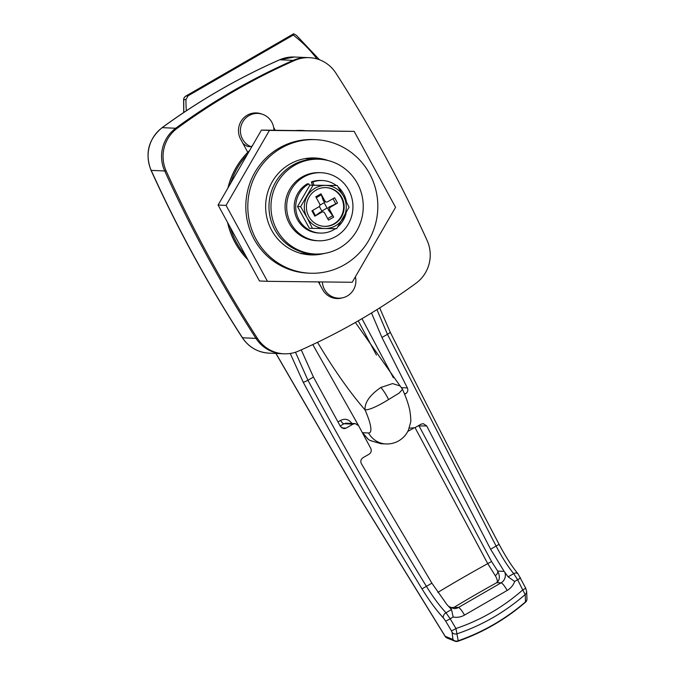 <?xml version="1.0" encoding="UTF-8"?>
<svg xmlns="http://www.w3.org/2000/svg" width="675" height="675" viewBox="0 0 675 675"><rect width="100%" height="100%" fill="white"/><g stroke="black" fill="none" stroke-linecap="round" stroke-linejoin="round"><path stroke-width="1.01" d="M273.949 130.224A17.246 16.774 92.5 0 0 271.814 122.2A17.246 16.774 92.5 0 0 257.926 113.425A17.246 16.774 92.5 0 0 242.89 121.635A17.246 16.774 92.5 0 0 242.536 139.118A17.246 16.774 92.5 0 0 250.864 146.652L247.868 146.517A17.246 16.774 92.5 0 1 242.865 143.286M257.926 113.425L254.931 113.299A17.246 16.774 92.5 0 0 250.906 113.619M322.363 281.939A17.246 16.774 92.5 0 0 324.473 289.398A17.246 16.774 92.5 0 0 338.361 298.173A17.246 16.774 92.5 0 0 355.404 276.767M331.391 297.371A17.246 16.774 92.5 0 0 335.365 298.046L338.361 298.173M319.174 159.241A47.427 46.136 -87.5 0 1 361.513 219.4A47.427 46.136 -87.5 0 1 315.048 254.011A47.427 46.136 -87.5 0 1 272.708 193.852A47.427 46.136 -87.5 0 1 319.174 159.241L317.183 159.157A47.427 46.136 92.5 0 0 275.839 181.735A47.427 46.136 92.5 0 0 274.852 229.804A47.427 46.136 92.5 0 0 313.048 253.918A47.427 46.136 -87.5 0 1 270.709 193.759A47.427 46.136 -87.5 0 1 317.183 159.157L304.999 158.625M279.56 59.805C238.03 78.131 198.855 100.761 162.034 127.71A6.472 1.181 -126.2 0 1 162.211 127.659L177.188 128.318A34.492 33.556 92.5 0 0 166.193 171.028A1293.486 1258.267 -87.5 0 0 257.47 338.437L255.977 338.377A34.492 33.556 -87.5 0 0 282.454 353.734A34.492 33.556 -87.5 0 1 255.977 338.377A1293.486 1258.267 -87.5 0 1 207.301 256.416A1293.486 1258.267 -87.5 0 1 164.7 170.961A34.492 33.556 -87.5 0 1 175.686 128.25A646.743 629.134 -87.5 0 1 293.178 60.37A34.492 33.556 -87.5 0 1 307.842 57.603L294.368 57.021A34.492 33.556 92.5 0 0 279.703 59.78A646.743 629.134 92.5 0 0 162.211 127.659A34.492 33.556 92.5 0 0 151.217 170.378A1293.486 1258.267 92.5 0 0 193.826 255.833A1293.486 1258.267 92.5 0 0 242.494 337.787A34.492 33.556 92.5 0 0 268.979 353.143C257.656 352.358 248.763 347.212 242.308 337.711A6.472 0.886 -32.8 0 0 242.494 337.787L255.977 338.377A1293.486 1258.267 -87.5 0 1 164.7 170.961A34.492 33.556 -87.5 0 1 175.686 128.25A646.743 629.134 -87.5 0 1 293.178 60.37A34.492 33.556 -87.5 0 1 307.842 57.603L309.336 57.67A34.492 33.556 92.5 0 0 294.68 60.438L279.703 59.78A6.472 1.35 -113.8 0 0 279.56 59.805L294.368 57.021M319.368 281.905A17.246 16.774 92.5 0 0 319.638 284.108M250.864 146.652L252.357 145.792M409.21 428.152L414.847 427.748L420.981 424.204L423.217 423.655L426.668 425.849L490.615 549.231L496.1 546.067L387.458 334.311L376.954 309.631M371.495 312.989L381.957 337.483L407.371 387.923C408.308 390.302 407.742 392.234 405.667 393.719L404.637 394.318M361.986 318.668L393.373 377.747M341.736 427.933L346.115 428.127L343.887 428.676L340.495 426.558L313.436 377.072L301.244 349.861M418.795 425.469A4.312 4.193 -87.5 0 1 418.854 425.587L491.56 561.524L497.686 571.084L504.132 571.362L508.132 576.838L514.671 581.47A17.246 16.774 -87.5 0 1 507.161 590.456L464.501 615.102A17.246 16.774 -87.5 0 1 453.144 617.017L450.157 618.739A12930.528 12578.507 92.5 0 0 455.954 628.518L458.19 640.769A4.312 0.928 70.8 0 1 457.954 641.25L457.954 641.25A4.312 4.312 0 0 1 454.925 641.183L454.925 641.183A4.312 4.092 -68.1 0 1 452.959 639.436L452.107 632.365L451.381 630.728A4.312 0.557 -30.7 0 0 455.954 628.518A200.998 195.522 92.5 0 0 522.737 589.933A4.312 0.498 -26.5 0 0 525.597 587.967L518.029 573.851C512.08 566.696 505.769 556.858 499.095 544.337C461.666 473.082 425.334 402.292 390.116 331.965L379.679 307.918M504.132 571.362L490.615 549.231M275.991 353.447L358.501 495.754L445.179 636.306L452.959 639.436A4.312 3.923 -6.9 0 0 458.19 640.769A214.895 209.047 92.5 0 0 525.487 601.889A4.312 3.89 -2.4 0 0 526.964 598.801L526.652 591.418A4.312 3.89 177.5 0 1 525.201 594.489L522.737 589.933A12930.528 12578.507 92.5 0 0 517.649 579.741L513.683 573.632C507.87 566.519 502.014 557.331 496.1 546.067L499.095 544.337M346.115 428.127L353.017 424.136L343.988 423.748A4.312 1.409 59 0 1 340.546 420.407C345.127 418.205 348.941 419.276 351.996 423.613M295.464 352.232L307.935 380.253C345.052 449.212 384.539 517.902 426.398 586.33L431.882 583.166L361.37 463.683C360.298 461.253 360.821 459.27 362.964 457.726L369.098 454.182C371.199 452.68 371.739 450.723 370.735 448.31A1293.486 254.762 60 0 1 358.67 425.782L355.244 423.588L353.017 424.136M431.882 583.166L446.842 604.462L451.524 609.542L453.144 617.017M421.993 588.853L426.398 586.33C433.156 597.198 439.678 606.007 445.972 612.748L450.157 618.739A4.312 0.557 -30.7 0 1 445.576 620.941L443.433 617.979C436.531 610.546 429.384 600.834 421.993 588.853C379.991 520.163 340.36 451.221 303.109 382.008L290.242 353.464M495.273 575.657A4.312 2.869 -38.5 0 0 497.686 571.084C500.167 576.188 499.871 580.053 496.8 582.668C497.787 581.377 497.281 579.04 495.273 575.657L487.747 563.633L414.948 427.461M408.173 430.642L407.801 431.376M376.422 355.05L358.256 320.827M457.954 641.25C482.802 632.542 505.313 619.54 525.471 602.243A4.312 0.734 49.3 0 0 525.487 601.889L525.201 594.489A206.651 201.023 -87.5 0 1 457.304 633.715A4.312 3.915 173.1 0 1 452.107 632.365M447.145 638.044A4.312 4.312 0 0 1 445.12 636.356L445.179 636.306A4.312 4.092 111.9 0 0 447.145 638.044L454.925 641.183M450.807 607.787L454.14 607.314L451.609 608.133M355.244 423.588L346.098 423.191L343.988 423.748A198.121 24.19 -28.6 0 0 340.208 426.026M514.671 581.47L517.649 579.741A4.312 0.498 -26.6 0 0 520.509 577.775M508.132 576.838L513.683 573.632A4.312 3.054 -39.9 0 1 518.029 573.851M443.433 617.979A4.312 3.021 -43.2 0 1 445.972 612.748L451.524 609.542M319.469 59.746L296.485 35.412L293.676 33.784L185.836 96.095L188.114 95.782L293.228 35.058A128.486 124.985 92.5 0 1 316.963 58.919M188.114 95.782L185.971 99.47L183.727 99.799L183.811 112.447M186.384 110.742A99.166 96.466 -87.5 0 1 185.971 99.47M185.701 96.179A4.312 0.852 60 0 1 185.76 96.12L293.709 33.75L293.228 35.058M183.617 99.588A4.312 4.312 0 0 1 185.76 96.12A4.312 0.852 60 0 1 185.836 96.095A4.312 4.193 82.2 0 0 183.727 99.799A4.312 0.852 3.5 0 1 183.617 99.588L183.701 112.531M312.778 344.579L358.408 425.343M358.071 424.921L354.223 417.977M400.359 386.041L392.563 383.594L380.852 387.475C369.883 395.002 364.618 402.469 365.032 409.885A129.347 25.473 60 0 1 317.512 342.318M355.387 322.473L402.502 389.348L399.111 393.112L388.581 399.558C377.165 406.527 369.318 409.97 365.032 409.885A43.116 8.488 -120 0 1 368.584 432.979L362.585 432.717L368.094 439.155L369.866 440.37L380.911 443.72L385.948 443.939A21.558 20.967 -87.5 0 1 368.584 432.979M358.973 426.338L360.484 429.182M369.866 440.37A4.312 0.852 120.4 0 0 369.934 440.446L380.911 443.72M308.652 253.733A48.507 47.183 -87.5 0 1 304.729 254.247M324.312 253.454A48.507 47.183 -87.5 0 1 310.702 254.897A48.507 47.183 -87.5 0 1 266.903 217.738A48.507 47.183 -87.5 0 1 289.769 164.168A48.507 47.183 -87.5 0 1 314.93 157.975A48.507 47.183 -87.5 0 1 328.362 160.608M315.731 139.674L313.732 139.582A66.833 65.011 92.5 0 0 279.07 148.112A66.833 65.011 92.5 0 0 247.556 221.923A66.833 65.011 92.5 0 0 307.91 273.122L309.909 273.206A66.833 65.011 -87.5 0 1 249.556 222.007A66.833 65.011 -87.5 0 1 281.062 148.205A66.833 65.011 -87.5 0 1 315.731 139.674A66.833 65.011 -87.5 0 1 376.076 190.873A66.833 65.011 -87.5 0 1 344.571 264.676A66.833 65.011 -87.5 0 1 309.909 273.206M267.46 281.323L259.478 280.969L218.084 205.048L261.436 130.081L354.181 131.389L395.575 207.309L352.215 282.277L267.46 281.323L226.066 205.394L269.426 130.427L354.181 131.389M218.084 205.048L226.066 205.394M261.436 130.081L269.426 130.427M308.922 158.11A48.507 47.183 -87.5 0 1 312.787 158.963M309.336 57.67A34.492 33.556 92.5 0 1 335.821 73.027A1293.486 1258.267 -87.5 0 1 384.488 154.98A1293.486 1258.267 -87.5 0 1 427.098 240.443A34.492 33.556 92.5 0 1 416.104 283.154A646.743 629.134 -87.5 0 1 298.612 351.034A34.492 33.556 92.5 0 1 283.956 353.801A34.492 33.556 92.5 0 1 257.47 338.437M339.238 298.19A17.677 17.196 -87.5 0 1 336.099 298.493M255.698 112.911A17.677 17.196 -87.5 0 1 258.803 113.484M177.188 128.318A646.743 629.134 -87.5 0 1 294.68 60.438M342.385 297.852A17.677 17.196 -87.5 0 1 336.842 298.536A17.677 17.196 -87.5 0 1 322.608 289.55L318.431 281.897M247.793 152.322L240.671 139.261A17.677 17.196 -87.5 0 1 241.043 121.348A17.677 17.196 -87.5 0 1 256.449 112.928A17.677 17.196 -87.5 0 1 261.9 114.1M273.653 127.364L275.214 130.233M247.919 259.774A75.457 73.398 -87.5 0 1 242.907 254.18L242.587 253.783A74.883 72.841 -87.5 0 1 235.069 242.544A74.883 72.841 -87.5 0 1 227.576 222.455M242.907 254.18A75.457 73.398 -87.5 0 1 235.339 242.857A75.457 73.398 -87.5 0 1 227.863 222.995M245.81 255.909A74.883 72.841 -87.5 0 1 236.571 242.612A74.883 72.841 -87.5 0 1 230.361 227.568M230.825 183.018A74.883 72.841 -87.5 0 1 247.396 154.364M228.234 187.49A75.457 73.398 -87.5 0 1 247.328 152.795A75.457 73.398 -87.5 0 1 249.623 150.517M296.384 130.477A75.457 73.398 -87.5 0 1 304.358 130.562M305.243 253.581A48.001 46.693 -87.5 0 1 302.569 253.808M302.51 253.817L301.185 253.235L301.016 253.749M227.914 188.047A74.883 72.841 -87.5 0 1 246.974 153.166L247.328 152.795M308.821 216.498A19.406 18.875 92.5 0 0 324.447 226.37A19.406 18.875 92.5 0 0 341.364 217.131A19.406 18.875 92.5 0 0 341.769 197.471A19.406 18.875 92.5 0 0 326.143 187.599A19.406 18.875 92.5 0 0 309.226 196.838A19.406 18.875 92.5 0 0 308.821 216.498M324.169 226.353A19.406 18.875 92.5 0 0 340.875 216.979A19.406 18.875 92.5 0 0 341.204 197.446A19.406 18.875 92.5 0 0 325.865 187.591M313.951 185.169L312.871 181.997A26.3 25.582 -87.5 0 1 322.448 180.537A26.3 25.582 -87.5 0 1 336.352 185.507M338.082 186.907A26.3 25.582 -87.5 0 1 343.626 193.911A26.3 25.582 -87.5 0 1 346.435 201.833M312.871 181.997L311.377 181.929A26.3 25.582 -87.5 0 1 320.954 180.47L322.448 180.537M346.207 212.76A26.3 25.582 -87.5 0 1 337.897 226.783M335.509 228.648A26.3 25.582 -87.5 0 1 320.152 233.086A26.3 25.582 -87.5 0 1 298.974 219.704A26.3 25.582 -87.5 0 1 308.804 183.887L309.682 185.498M320.152 233.086L318.659 233.018A26.3 25.582 -87.5 0 1 297.481 219.645A26.3 25.582 -87.5 0 1 307.311 183.828L308.804 183.887M314.845 216.186L311.934 210.845L318.853 206.854A2.16 2.101 92.5 0 0 319.655 203.918L315.79 196.813L320.988 193.809L324.852 200.914A2.16 2.101 92.5 0 0 327.712 201.732L334.631 197.733L337.534 203.074L330.623 207.065A2.16 2.101 92.5 0 0 329.813 210.001L328.345 209.942L333.686 217.105L328.489 220.109L324.616 213.005A2.16 2.101 92.5 0 0 321.764 212.186L320.288 212.119L314.845 216.186L321.764 212.186M333.686 217.105L329.813 210.001M319.916 205.158L324.143 202.711L324.456 201.859L323.384 200.846L320.988 193.809M312.474 185.161L311.377 181.929M337.238 185.541L309.918 185.136L297.532 206.558L309.361 228.251L312.466 228.386L306.99 217.552A21.558 20.967 -87.5 0 1 307.277 196.003A21.558 20.967 -87.5 0 1 325.578 185.431A21.558 20.967 -87.5 0 1 343.6 196.408A21.558 20.967 -87.5 0 1 343.313 217.966A21.558 20.967 -87.5 0 1 325.012 228.538A21.558 20.967 -87.5 0 1 306.99 217.552L300.637 206.693L313.023 185.271L337.238 185.541L343.6 196.408L349.068 207.233L336.673 228.656L312.466 228.386M313.023 185.271L309.918 185.136M300.637 206.693L297.532 206.558M316.271 197.707L320.996 194.982M319.351 206.457L321.857 211.056L327.054 208.052L324.143 202.711M315.368 215.477L312.626 210.448M320.288 212.119L321.697 211.916M321.857 211.056L321.705 211.857M332.395 215.882L327.67 218.607M328.345 209.942L327.966 208.297L329.147 207.006L337.534 203.074M327.054 208.052L327.966 208.297M332.986 198.686L335.737 203.715M326.59 202.011L324.456 201.859M290.891 223.45A34.062 33.134 -87.5 0 1 291.6 188.932A34.062 33.134 -87.5 0 1 321.292 172.716A34.062 33.134 -87.5 0 1 348.722 190.038A34.062 33.134 -87.5 0 1 348.005 224.556A34.062 33.134 -87.5 0 1 318.322 240.773A34.062 33.134 -87.5 0 1 290.891 223.45M318.322 240.773L316.727 240.705A34.062 33.134 -87.5 0 1 289.288 223.383A34.062 33.134 -87.5 0 1 290.005 188.865A34.062 33.134 -87.5 0 1 319.688 172.648L321.292 172.716M166.193 171.028L151.217 170.378A6.472 0.692 -24.4 0 1 151.031 170.303C144.745 153.444 148.407 139.252 162.034 127.71M426.71 425.933L418.002 425.925M390.116 331.965A4.312 0.928 -26.6 0 1 387.458 334.311L381.957 337.483M401.591 387.669L407.371 387.923M313.436 377.072L307.935 380.253A4.312 0.953 -28.3 0 1 303.109 382.008M451.381 630.728A12934.839 12582.7 -87.5 0 1 445.576 620.941M437.856 592.405A184.039 22.477 151.4 0 1 461.253 578.576A184.039 22.477 151.4 0 1 487.747 563.633L491.56 561.524M337.956 421.976A202.424 24.722 151.4 0 1 340.546 420.407M413.547 428.228A199.952 24.418 -28.6 0 0 408.409 431.072M405.667 393.719L404.367 393.66M496.8 582.668A162.692 19.87 -28.6 0 0 454.14 607.314L458.409 607.5L501.069 582.854L496.8 582.668M464.501 615.102A8.623 1.696 60 0 0 458.409 607.5A8.623 8.387 -87.5 0 1 453.938 608.597L449.061 606.606M504.959 572.695A8.623 8.387 -87.5 0 1 501.069 582.854A8.623 1.696 60 0 1 507.161 590.456M380.852 387.475A12.935 2.548 60 0 1 388.581 399.558M323.384 200.846L324.852 200.914M329.147 207.006L330.623 207.065M283.956 353.801L268.979 353.143M315.048 254.011L300.873 253.395M242.308 337.711C207.841 284.243 177.415 228.437 151.031 170.303M525.471 602.243A4.312 4.312 0 0 0 526.964 598.801M445.12 636.356L358.425 495.796L275.889 353.447M526.652 591.418L525.597 587.967M385.948 443.939C390.437 444.142 394.706 443.112 398.756 440.834C403.186 438.176 406.409 434.59 408.434 430.076L410.468 422.955C411.067 421.369 410.839 417.125 409.776 410.223C408.383 403.903 405.953 396.951 402.494 389.357L402.502 389.348M362.5 432.734L368.018 439.147L369.934 440.446M322.878 211.908L321.266 211.84"/></g></svg>
